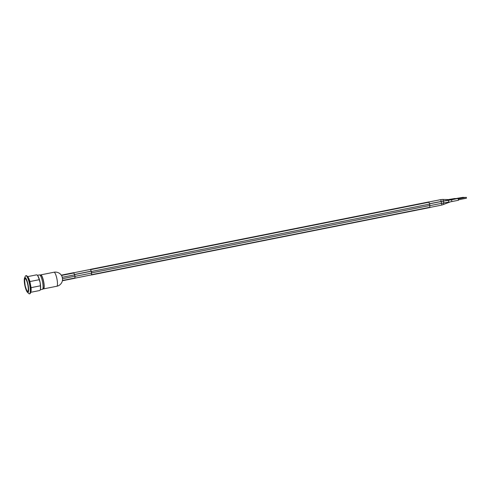 <?xml version="1.0" encoding="UTF-8"?>
<svg xmlns="http://www.w3.org/2000/svg" width="491" height="491" viewBox="0 0 491 491"><rect width="100%" height="100%" fill="white"/><g stroke="black" fill="none" stroke-linecap="round" stroke-linejoin="round"><path stroke-width="0.74" d="M74.939 278.176L91.51 274.874L91.608 272.18L90.473 269.424L73.896 272.732M90.454 269.344L428.747 201.936L429.723 204.066L429.821 207.546L91.529 274.954L91.43 271.474L90.387 269.442M27.772 291.384A6.518 1.412 78.7 0 1 27.428 291.224M44 287.395A6.727 1.461 -101.3 0 0 43.631 281.957A6.727 1.461 -101.3 0 0 41.741 276.083M30.602 292.329L39.728 290.506A7.985 1.731 -101.3 0 0 40.262 289.776L40.44 289.144A7.359 1.596 -101.3 0 0 40.152 282.681L40.379 285.805L31.068 287.658L29.92 281.552L39.231 279.698L40.152 282.681A7.359 1.596 -101.3 0 0 37.789 275.825L37.377 275.316A7.985 1.731 -101.3 0 0 36.604 274.843L27.478 276.66M39.231 279.698A7.985 1.731 -101.3 0 0 37.377 275.316L39.507 274.905L41.084 275.255A6.874 1.491 78.7 0 1 43.607 281.969A6.874 1.491 78.7 0 1 43.705 288.413C44.239 287.02 44.215 284.872 43.638 281.957C42.079 275.469 41.845 276.304 41.084 275.255M29.92 281.552A7.985 1.731 -101.3 0 0 27.514 276.715M30.706 291.298A7.359 1.596 -101.3 0 0 30.497 284.608A7.359 1.596 -101.3 0 0 27.969 277.568M30.614 292.262A7.985 1.731 -101.3 0 0 31.068 287.658M40.262 289.776A7.985 1.731 -101.3 0 0 40.379 285.805M24.986 284.946A6.518 1.412 78.7 0 1 25.164 278.624A6.518 1.412 78.7 0 1 27.827 284.737A6.518 1.412 78.7 0 1 27.711 291.402A6.518 1.412 78.7 0 1 24.986 284.946M29.748 293.771A9.249 2.007 -101.3 0 0 29.859 293.759A9.249 2.007 -101.3 0 0 30.019 284.301A9.249 2.007 -101.3 0 0 26.244 275.623L25.839 275.703A9.249 2.007 -101.3 0 0 25.336 276.224L24.55 278.016A7.568 1.645 -101.3 0 0 24.832 285.332A7.568 1.645 -101.3 0 0 27.373 292.194A7.568 1.645 -101.3 0 0 27.827 292.44A7.568 1.645 -101.3 0 0 27.858 283.78A7.568 1.645 -101.3 0 0 24.55 278.016M27.373 292.194L28.791 293.55A9.249 2.007 -101.3 0 0 29.343 293.851A9.249 2.007 -101.3 0 0 29.454 293.839A9.249 2.007 -101.3 0 0 29.613 284.381A9.249 2.007 -101.3 0 0 25.839 275.703M43.312 288.868A7.144 1.553 -101.3 0 0 43.533 288.892A7.144 1.553 -101.3 0 0 43.656 281.582A7.144 1.553 -101.3 0 0 40.741 274.874A7.144 1.553 -101.3 0 0 40.544 274.978M62.467 278.698L62.204 277.298A6.757 4.91 2.3 0 0 61.848 276.126A7.144 7.144 0 0 0 54.016 272.229A7.144 1.553 78.7 0 1 54.102 272.223A7.144 1.553 78.7 0 1 56.974 279.121A7.144 1.553 78.7 0 1 56.809 286.247A7.144 7.144 0 0 0 62.553 279.612A6.757 4.407 157.7 0 0 62.467 278.698L75.031 276.194L74.865 278.274L62.4 280.76M61.283 275.156L73.791 272.665L75.031 276.194M457.379 198.468L463.903 197.37M458.306 198.689L465.554 197.443M458.201 198.505L464.725 197.407M458.379 198.873L466.254 197.302L466.45 197.763L466.438 198.211L458.557 199.782M456.55 198.425L463.074 197.333M451.959 199.684L457.452 198.585M428.846 201.997L440.777 199.622L441.139 201.439L456.63 198.548M441.145 201.433L429.588 203.734M450.308 199.604L455.801 198.511M451.53 199.769L458.115 198.456L458.477 200.267L449.056 202.096A0.927 0.423 81 0 1 448.504 201.298A0.927 0.423 81 0 1 448.768 200.267L451.53 199.769L451.892 201.58M448.4 199.579L454.979 198.474M441.562 203.335L441.814 205.066L450.357 201.875M443.109 203.047L443.821 204.471M429.625 203.826L441.01 201.562L441.397 202.476L441.372 203.372L429.975 205.643M429.913 207.263L91.621 274.672M429.723 204.066L91.43 271.474M428.968 202.231L90.682 269.639M429.987 205.465L91.694 272.873M25.268 278.741A6.389 1.387 78.7 0 1 28.263 288.205A6.389 1.387 78.7 0 1 25.796 288.088A6.389 1.387 78.7 0 1 25.268 278.741M42.3 289.34A7.359 1.596 -101.3 0 0 42.386 289.334A7.359 1.596 -101.3 0 0 42.588 282.196A7.359 1.596 -101.3 0 0 39.507 274.905M62.204 277.298L74.773 274.794M62.449 280.484L74.957 277.992M61.479 275.457L74.018 272.959M450.149 199.432L448.614 199.585A0.927 0.546 91.4 0 1 448.995 199.868M440.777 199.622L442.716 199.438A0.927 0.546 91.4 0 1 443.244 200.34A0.927 0.546 91.4 0 1 443.029 201.077M448.768 200.267L443.846 201.052A0.927 0.423 81 0 0 443.582 202.083A0.927 0.423 81 0 0 444.134 202.875L449.056 202.096M74.675 274.561L91.308 271.241M74.638 274.469L91.271 271.155M75.025 276.372L91.657 273.057M25.293 278.6C24.519 277.894 24.482 280.293 25.188 285.793C26.551 290.334 27.435 292.194 27.84 291.378M29.859 293.759L29.454 293.839M43.705 288.413L42.386 289.334L40.262 289.758M429.889 207.441L441.814 205.066M451.8 199.512L449.793 200.107M442.716 199.438L448.614 199.585M444.134 202.875L441.372 203.372M443.846 201.052L441.01 201.562M43.533 288.892L56.809 286.247M40.741 274.874L54.016 272.229"/></g></svg>
